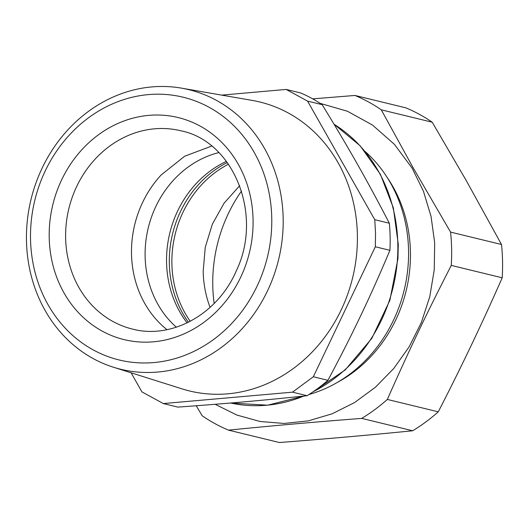 <?xml version="1.0" encoding="UTF-8"?>
<svg xmlns="http://www.w3.org/2000/svg" width="529" height="529" viewBox="0 0 529 529"><rect width="100%" height="100%" fill="white"/><g stroke="black" fill="none" stroke-linecap="round" stroke-linejoin="round"><path stroke-width="0.79" d="M226.425 161.358A101.846 90.175 -76.3 0 0 166.562 262.457A101.846 90.175 -76.3 0 0 187.121 322.882M176.349 327.2A99.068 87.715 103.7 0 1 145.118 256.42A99.068 87.715 103.7 0 1 218.841 152.577M313.34 376.754L375.332 246.772L375.537 233.19L374.763 219.687L389.351 223.238A169.068 149.687 -76.3 0 1 390.131 236.741A169.068 149.687 -76.3 0 1 389.919 250.323C379.432 275.252 369.169 298.138 359.125 318.974C350.092 337.859 339.691 358.298 327.927 380.305L313.34 376.754L292.504 392.161L307.098 395.712A169.068 149.687 -76.3 0 0 327.927 380.305M131.106 372.8L141.917 391.883L163.322 403.561L177.909 407.112C228.092 403.468 261.63 400.506 307.098 395.712M163.322 403.561L292.504 392.161M374.763 219.687L307.567 101.105L286.163 89.427L221.677 95.121M113.537 367.258L182.075 388.881A148.695 131.655 -76.3 0 0 357.373 234.79A148.695 131.655 -76.3 0 0 285.62 111.586A148.695 131.655 -76.3 0 0 252.267 100.424L181.454 88.138A143.888 127.396 103.7 0 1 213.729 98.936A143.888 127.396 103.7 0 1 272.957 277.989A143.888 127.396 103.7 0 1 113.537 367.258A143.888 127.396 103.7 0 1 95.914 360.024A143.888 127.396 103.7 0 1 67.077 339.182A143.888 127.396 103.7 0 1 40.998 170.543A143.888 127.396 103.7 0 1 181.454 88.138M389.351 223.238C366.835 179.913 349.385 149.132 322.154 104.656A169.068 149.687 -76.3 0 0 300.756 92.978L286.163 89.427M389.919 250.323L375.332 246.772M322.154 104.656L307.567 101.105M95.782 351.263A135.219 119.719 103.7 0 1 68.684 331.676A135.219 119.719 103.7 0 1 52.583 157.351A135.219 119.719 103.7 0 1 206.502 105.906A135.219 119.719 103.7 0 1 258.331 283.478A135.219 119.719 103.7 0 1 95.782 351.263M309.022 394.495A138.512 122.635 -76.3 0 0 408.547 250.257A138.512 122.635 -76.3 0 0 392.049 185.791A138.512 122.635 -76.3 0 0 365.228 151.598M166.992 329.666A102.051 90.353 103.7 0 1 141.64 204.531C146.652 193.455 153.185 183.583 161.233 174.901L184.647 156.234L211.66 146.09M337.383 382.388A134.439 119.032 -76.3 0 0 394.416 189.356A134.439 119.032 -76.3 0 0 387.228 177.546M320.197 103.373L347.48 111.262L372.528 125.082L394.363 144.291L412.124 168.136L423.464 191.286L431.056 216.447L434.686 242.904L434.249 269.916L429.76 296.723L421.335 322.558L409.228 346.7L393.774 368.468L375.405 387.248L354.642 402.509L332.073 413.823L308.328 420.866L284.086 423.445L260.017 421.481L236.813 415.04L215.131 404.288M451.621 248.69A179.252 158.707 103.7 0 1 451.263 265.406L502.193 277.798A179.252 158.707 103.7 0 0 502.55 261.081A179.252 158.707 103.7 0 0 501.499 244.491L450.563 232.099A179.252 158.707 103.7 0 1 451.621 248.69M312.685 98.87L354.959 95.458A179.252 158.707 103.7 0 1 381.277 109.82L412.997 167.534L450.563 232.099M196.239 405.763L202.197 415.774A179.252 158.707 103.7 0 0 228.515 430.137C275.913 425.442 311.244 422.321 361.724 418.379A179.252 158.707 103.7 0 0 387.34 399.435C409.287 349.828 426.242 314.279 451.263 265.406M381.277 109.82L432.206 122.212L466.208 180.482L501.499 244.491M228.515 430.137L279.444 442.528C325.348 438.977 369.751 435.063 412.66 430.771L361.724 418.379M387.34 399.435L438.27 411.826A179.252 158.707 103.7 0 1 412.66 430.771M438.27 411.826C461.09 367.536 482.395 322.862 502.193 277.798M354.959 95.458L405.895 107.856A179.252 158.707 103.7 0 1 432.206 122.212M227.298 162.535A102.864 91.074 -76.3 0 0 188.43 322.24M214.159 303.467A142.731 126.371 103.7 0 1 241.515 191.029M228.475 164.188A102.051 90.353 -76.3 0 0 171.899 263.819A102.051 90.353 -76.3 0 0 190.242 321.315M210.079 307.375A102.051 90.353 103.7 0 1 203.182 271.43L205.245 247.36L212.334 224.197L224.032 203.248L239.69 185.686M334.044 124.222A150.732 133.46 103.7 0 1 397.828 244.034A150.732 133.46 103.7 0 1 397.51 258.43A150.732 133.46 103.7 0 1 313.128 391.771M303.752 396.069A150.732 133.46 103.7 0 1 230.611 403.019L267.628 405.188L304.301 396.009M60.557 182.194A114.271 101.178 -76.3 0 0 104.358 332.258A114.271 101.178 -76.3 0 0 241.727 274.974A114.271 101.178 -76.3 0 0 198.025 124.963A114.271 101.178 -76.3 0 0 60.656 181.969A114.271 101.178 -76.3 0 0 60.557 182.194M75.766 188.503A102.051 90.353 -76.3 0 0 132.534 329.084C171.356 339.486 217.353 314.557 236.106 271.291C263.667 214.721 233.461 141.091 180.792 130.769A102.051 90.353 -76.3 0 0 75.859 188.298A102.051 90.353 -76.3 0 0 75.766 188.503M333.997 124.136L360.203 145.839L380.391 174.325L393.338 207.824L398.271 244.266L397.947 258.628L389.893 300.254L371.827 338.375L345.159 369.969L311.984 392.544"/></g></svg>

